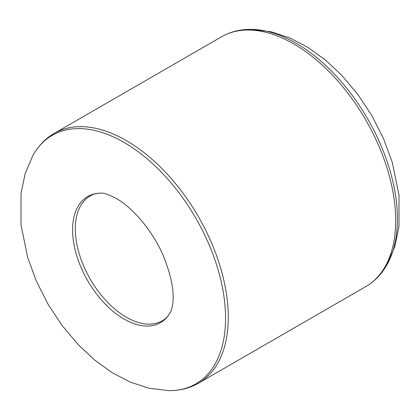 <?xml version="1.0" encoding="UTF-8"?>
<svg xmlns="http://www.w3.org/2000/svg" width="420" height="420" viewBox="0 0 420 420"><rect width="100%" height="100%" fill="white"/><g stroke="black" fill="none" stroke-linecap="round" stroke-linejoin="round"><path stroke-width="0.63" d="M387.098 264.542A143.535 82.871 -120 0 0 367.705 118.949A143.535 82.871 -120 0 0 251.317 29.358L271.246 31.81L289.973 37.984L308.091 47.492L325.364 59.976L341.544 75.086L357.83 94.406L371.994 115.878L383.618 138.836L392.332 162.587L399 195.206L398.979 226.553L394.832 246.404L387.098 264.542C381.696 274.123 374.603 281.474 365.815 286.577A144.228 83.27 -120 0 0 365.815 120.041A144.228 83.27 -120 0 0 221.587 36.771L54.185 133.423C45.397 138.527 38.304 145.877 32.902 155.458A143.535 82.871 60 0 1 124.063 142.422A143.535 82.871 60 0 1 222.941 290.257A143.535 82.871 60 0 1 168.683 390.642C179.686 390.757 189.593 388.285 198.413 383.229A144.228 83.27 -120 0 0 198.413 216.689A144.228 83.27 -120 0 0 54.185 133.423M101.43 193.158C96.983 193.158 93.256 194.066 90.242 195.872A72.114 41.633 -120 0 0 79.191 253.659A72.114 41.633 -120 0 0 126.299 317.205A72.114 41.633 -120 0 0 162.356 320.775C165.428 319.069 168.073 316.292 170.299 312.449A72.802 42.032 60 0 1 124.063 319.058A72.802 42.032 60 0 1 73.91 244.072A72.802 42.032 60 0 1 101.43 193.158C103.493 192.707 108.376 194.444 116.072 198.371C132.195 207.144 153.111 231.142 163.595 256.505C171.512 276.507 174.536 292.399 172.667 304.169C171.89 308.632 171.103 311.388 170.299 312.449M365.815 286.577L198.413 383.229M221.587 36.771C230.407 31.715 240.314 29.243 251.317 29.358M32.902 155.458L25.168 173.597L21.021 193.447L21 224.794L27.668 257.413L36.383 281.164L48.006 304.122L62.171 325.594L78.456 344.915L94.636 360.024L111.909 372.508L130.027 382.016L148.754 388.19L168.683 390.642"/></g></svg>
